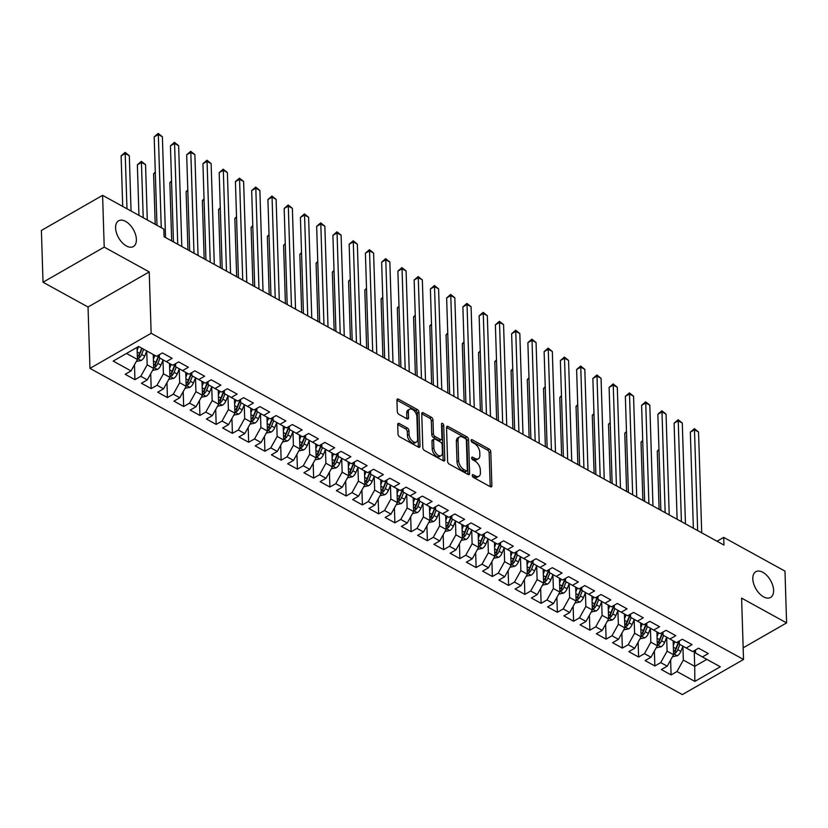 <?xml version="1.0" encoding="UTF-8"?>
<svg xmlns="http://www.w3.org/2000/svg" width="828" height="828" viewBox="0 0 828 828"><rect width="100%" height="100%" fill="white"/><g stroke="black" fill="none" stroke-linecap="round" stroke-linejoin="round"><path stroke-width="1.24" d="M472.229 475.469A1.594 0.911 60.2 0 0 473.378 477.394L490.331 486.729A2.277 1.294 60.2 0 0 491.397 486.823A2.277 1.294 60.2 0 0 491.863 485.725L490.797 451.84A2.277 1.294 60.2 0 0 489.141 449.076L472.198 439.751A1.594 0.911 60.2 0 0 471.453 439.689A1.594 0.911 60.2 0 0 471.122 440.455A1.594 0.911 60.2 0 0 472.281 442.39L474.475 443.591A7.286 4.15 60.2 0 1 479.764 452.43L479.857 455.245A7.286 4.15 60.2 0 1 478.377 458.753A7.286 4.15 60.2 0 1 474.941 458.464L472.747 457.253A1.594 0.911 60.2 0 0 472.001 457.191A1.594 0.911 60.2 0 0 471.67 457.956A1.594 0.911 60.2 0 0 472.829 459.892L475.024 461.103A7.286 4.15 60.2 0 1 480.323 469.931L480.406 472.757A7.286 4.15 60.2 0 1 478.926 476.266A7.286 4.15 60.2 0 1 475.489 475.965L473.295 474.765A1.594 0.911 60.2 0 0 472.55 474.692A1.594 0.911 60.2 0 0 472.229 475.469M136.382 239.395A14.842 8.446 60.2 0 0 129.768 224.688A14.842 8.446 60.2 0 0 118.601 220.797A14.842 8.446 60.2 0 0 115.589 227.948A14.842 8.446 60.2 0 0 122.202 242.656A14.842 8.446 60.2 0 0 133.37 246.547A14.842 8.446 60.2 0 0 136.382 239.395M773.6 590.302A14.842 8.446 60.2 0 0 766.987 575.595A14.842 8.446 60.2 0 0 755.819 571.703A14.842 8.446 60.2 0 0 752.807 578.855A14.842 8.446 60.2 0 0 759.421 593.562A14.842 8.446 60.2 0 0 770.589 597.454A14.842 8.446 60.2 0 0 773.6 590.302M399.251 423.532A2.277 1.294 60.2 0 0 398.175 423.439A2.277 1.294 60.2 0 0 397.709 424.536L398.009 434.038A2.277 1.294 60.2 0 0 399.665 436.801L418.482 447.161A2.277 1.294 60.2 0 0 419.558 447.255A2.277 1.294 60.2 0 0 420.013 446.157L418.958 412.282A2.277 1.294 60.2 0 0 417.302 409.518L398.485 399.158A2.277 1.294 60.2 0 0 397.409 399.065A2.277 1.294 60.2 0 0 396.943 400.162L397.305 411.64A2.277 1.294 60.2 0 0 398.961 414.404L407.014 418.833A2.277 1.294 60.2 0 0 408.09 418.927A2.277 1.294 60.2 0 0 408.546 417.829L408.37 412.137A6.086 3.467 60.2 0 1 409.601 409.208A6.086 3.467 60.2 0 1 414.186 410.802A6.086 3.467 60.2 0 1 416.898 416.836L417.602 439.14A6.086 3.467 60.2 0 1 416.37 442.08A6.086 3.467 60.2 0 1 411.785 440.475A6.086 3.467 60.2 0 1 409.073 434.441L408.96 430.726A2.277 1.294 60.2 0 0 407.304 427.962L399.251 423.532L397.709 424.412M104.214 247.127L43.025 282.234L88.037 307.022L149.226 271.905L104.214 247.127L102.589 195.346L163.84 229.077L164.079 236.746L723.962 545.062L723.724 537.393L717.017 541.243M149.226 271.905L151.151 333.28L743.523 659.481L682.334 694.588L89.962 368.388L151.151 333.28M743.161 647.827L786.6 622.904L741.598 598.116L743.523 659.481M786.6 622.904L784.975 571.123L723.724 537.393M447.606 461.351A2.277 1.294 60.2 0 0 449.262 464.115L468.079 474.475A2.277 1.294 60.2 0 0 469.155 474.568A2.277 1.294 60.2 0 0 469.611 473.471L468.555 439.585A2.277 1.294 60.2 0 0 466.899 436.832L448.083 426.472A2.277 1.294 60.2 0 0 447.006 426.379A2.277 1.294 60.2 0 0 446.54 427.476L447.606 461.351M443.28 460.823L424.464 450.453A2.277 1.294 60.2 0 1 422.808 447.7L421.742 413.814A2.277 1.294 60.2 0 1 422.208 412.717A2.277 1.294 60.2 0 1 423.284 412.81L431.336 417.25A2.277 1.294 60.2 0 1 432.992 420.003L433.417 433.748A2.277 1.294 60.2 0 0 435.073 436.511L440.413 439.451A2.277 1.294 60.2 0 0 441.49 439.544A2.277 1.294 60.2 0 0 441.955 438.447L441.5 424.143A1.594 0.911 60.2 0 1 441.821 423.377A1.594 0.911 60.2 0 1 443.021 423.791A1.594 0.911 60.2 0 1 443.736 425.364L444.812 459.819A2.277 1.294 60.2 0 1 444.357 460.917A2.277 1.294 60.2 0 1 443.28 460.823M670.618 660.051L671.094 674.923L676.962 671.549L694.837 681.392L720.298 666.778L702.434 656.935L708.302 653.571L698.553 648.2L692.684 651.574L686.184 647.993L692.053 644.619L682.303 639.257L676.435 642.621L669.935 639.04L675.803 635.676L666.054 630.305L660.185 633.679L653.685 630.098L659.554 626.724L649.814 621.362L643.936 624.726L637.436 621.145L643.315 617.781L633.565 612.409L627.696 615.784L621.197 612.202L627.065 608.839L617.315 603.467L611.447 606.831L604.947 603.26L610.816 599.886L601.066 594.514L595.197 597.888L588.698 594.307L594.566 590.944L584.816 585.572L578.948 588.936L572.448 585.365L578.327 581.991L568.577 576.63L562.698 579.993L556.209 576.412L562.077 573.048L552.328 567.677L546.459 571.051L539.96 567.47L545.828 564.096L536.078 558.734L530.21 562.098L523.71 558.517L529.578 555.153L519.829 549.782L513.96 553.156L507.46 549.575L513.329 546.201L503.59 540.839L497.711 544.203L491.211 540.622L497.09 537.258L487.34 531.886L481.472 535.261L474.972 531.679L480.84 528.316L471.091 522.944L465.222 526.308L458.722 522.737L464.591 519.363L454.841 513.991L448.973 517.365L442.473 513.784L448.341 510.421L438.592 505.049L432.723 508.413L426.223 504.842L432.102 501.468L422.352 496.107L416.474 499.47L409.984 495.889L415.853 492.525L406.103 487.154L400.234 490.528L393.735 486.947L399.603 483.573L389.853 478.211L383.985 481.575L377.485 477.994L383.354 474.63L373.604 469.259L367.736 472.633L361.236 469.052L367.104 465.678L357.365 460.316L351.486 463.68L344.986 460.099L350.865 456.735L341.115 451.363L335.247 454.738L328.747 451.156L334.615 447.782L324.866 442.421L318.997 445.785L312.498 442.214L318.366 438.84L308.616 433.468L302.748 436.842L296.248 433.261L302.116 429.898L292.367 424.526L286.498 427.89L279.999 424.319L285.877 420.945L276.128 415.573L270.249 418.947L263.759 415.366L269.628 412.002L259.878 406.631L254.01 409.995L247.51 406.424L253.378 403.05L243.629 397.688L237.76 401.052L231.26 397.471L237.129 394.107L227.379 388.736L221.511 392.11L215.011 388.529L220.879 385.155L211.14 379.793L205.261 383.157L198.761 379.576L204.64 376.212L194.891 370.84L189.022 374.215L182.522 370.633L188.391 367.259L178.641 361.898L172.773 365.262L166.273 361.681L172.141 358.317L162.391 352.945L156.523 356.319L138.649 346.477L113.188 361.091L131.052 370.934L137.427 359.466L137.055 347.398M671.094 674.923L661.344 669.552L667.213 666.178L660.713 662.607L667.089 651.139L666.654 637.374M654.379 651.098L654.845 665.971L660.713 662.607M654.845 665.971L645.095 660.599L650.963 657.235L644.463 653.654L650.839 642.186L650.404 628.421M638.129 642.155L638.595 657.028L644.463 653.654M638.595 657.028L628.845 651.657L634.714 648.293L628.224 644.712L634.59 633.244L634.165 619.479M621.88 633.203L622.345 648.076L628.224 644.712M622.345 648.076L612.596 642.714L618.475 639.34L611.975 635.759L618.35 624.291L617.916 610.526M605.63 624.26L606.106 639.133L611.975 635.759M606.106 639.133L596.357 633.762L602.225 630.398L595.725 626.817L602.101 615.349L601.666 601.583M589.391 615.308L589.857 630.18L595.725 626.817M589.857 630.18L580.107 624.819L585.976 621.445L579.476 617.864L585.851 606.406L585.417 592.631M573.142 606.365L573.607 621.238L579.476 617.864M573.607 621.238L563.858 615.866L569.726 612.503L563.226 608.922L569.602 597.454L569.167 583.688M556.892 597.423L557.358 612.285L563.226 608.922M557.358 612.285L547.608 606.924L553.487 603.55L546.987 599.969L553.352 588.511L552.928 574.746M540.643 588.47L541.108 603.343L546.987 599.969M541.108 603.343L531.369 597.971L537.237 594.607L530.738 591.026L537.113 579.559L536.679 565.793M524.393 579.528L524.869 594.4L530.738 591.026M524.869 594.4L515.119 589.029L520.988 585.655L514.488 582.084L520.864 570.616L520.429 556.851M508.154 570.575L508.62 585.448L514.488 582.084M508.62 585.448L498.87 580.076L504.738 576.712L498.239 573.131L504.614 561.663L504.18 547.898M491.904 561.632L492.37 576.505L498.239 573.131M492.37 576.505L482.62 571.134L488.489 567.76L481.999 564.189L488.365 552.721L487.94 538.956M475.655 552.68L476.121 567.553L481.999 564.189M476.121 567.553L466.371 562.181L472.25 558.817L465.75 555.236L472.126 543.768L471.691 530.003M459.405 543.737L459.882 558.61L465.75 555.236M459.882 558.61L450.132 553.239L456 549.875L449.5 546.294L455.876 534.826L455.441 521.06M443.166 534.784L443.632 549.657L449.5 546.294M443.632 549.657L433.882 544.296L439.751 540.922L433.251 537.341L439.627 525.884L439.192 512.108M426.917 525.842L427.383 540.715L433.251 537.341M427.383 540.715L417.633 535.343L423.501 531.98L417.001 528.399L423.377 516.931L422.942 503.165M410.667 516.9L411.133 531.762L417.001 528.399M411.133 531.762L401.383 526.401L407.262 523.027L400.762 519.446L407.128 507.988L406.703 494.223M394.418 507.947L394.884 522.82L400.762 519.446M394.884 522.82L385.144 517.448L391.013 514.084L384.513 510.503L390.888 499.036L390.454 485.27M378.168 499.005L378.644 513.867L384.513 510.503M378.644 513.867L368.895 508.506L374.763 505.132L368.263 501.561L374.639 490.093L374.204 476.328M361.929 490.052L362.395 504.925L368.263 501.561M362.395 504.925L352.645 499.553L358.514 496.189L352.014 492.608L358.389 481.14L357.955 467.375M345.68 481.109L346.145 495.982L352.014 492.608M346.145 495.982L336.396 490.611L342.264 487.237L335.775 483.666L342.14 472.198L341.716 458.433M329.43 472.157L329.896 487.03L335.775 483.666M329.896 487.03L320.146 481.658L326.025 478.294L319.525 474.713L325.901 463.245L325.466 449.48M313.181 463.214L313.646 478.087L319.525 474.713M313.646 478.087L303.907 472.716L309.775 469.352L303.276 465.771L309.651 454.303L309.217 440.537M296.941 454.261L297.407 469.134L303.276 465.771M297.407 469.134L287.658 463.773L293.526 460.399L287.026 456.818L293.402 445.35L292.967 431.585M280.692 445.319L281.158 460.192L287.026 456.818M281.158 460.192L271.408 454.82L277.276 451.457L270.777 447.876L277.152 436.408L276.718 422.642M264.442 436.377L264.908 451.239L270.777 447.876M264.908 451.239L255.159 445.878L261.037 442.504L254.538 438.923L260.903 427.465L260.478 413.7M248.193 427.424L248.659 442.297L254.538 438.923M248.659 442.297L238.919 436.925L244.788 433.561L238.288 429.98L244.664 418.513L244.229 404.747M231.943 418.482L232.42 433.344L238.288 429.98M232.42 433.344L222.67 427.983L228.538 424.609L222.039 421.038L228.414 409.57L227.979 395.805M215.704 409.529L216.17 424.402L222.039 421.038M216.17 424.402L206.42 419.03L212.289 415.666L205.789 412.085L212.165 400.617L211.73 386.852M199.455 400.586L199.921 415.459L205.789 412.085M199.921 415.459L190.171 410.088L196.039 406.714L189.55 403.143L195.915 391.675L195.491 377.91M183.205 391.634L183.671 406.507L189.55 403.143M183.671 406.507L173.921 401.135L179.8 397.771L173.3 394.19L179.676 382.722L179.241 368.957M166.956 382.691L167.422 397.564L173.3 394.19M167.422 397.564L157.682 392.193L163.551 388.829L157.051 385.248L163.427 373.78L162.992 360.014M150.717 373.738L151.182 388.611L157.051 385.248M151.182 388.611L141.433 383.25L147.301 379.876L140.801 376.295L147.177 364.827L146.742 351.062M134.467 364.796L134.933 379.669L140.801 376.295M134.933 379.669L125.183 374.297L131.052 370.934M159.318 354.715L159.411 357.81L166.273 361.681M126.498 353.442L137.427 359.466M175.567 363.658L175.66 366.763L182.522 370.633M147.177 364.827L153.677 368.408L153.242 354.508M147.301 379.876L153.677 368.408M191.817 372.61L191.91 375.705L198.761 379.576M163.427 373.78L169.926 377.361L169.481 363.461M163.551 388.829L169.926 377.361M208.056 381.553L208.159 384.647L215.011 388.529M179.676 382.722L186.165 386.303L185.731 372.403M179.8 397.771L186.165 386.303M224.305 390.505L224.409 393.6L231.26 397.471M195.915 391.675L202.415 395.256L201.98 381.346M196.039 406.714L202.415 395.256M240.555 399.448L240.648 402.543L247.51 406.424M212.165 400.617L218.664 404.199L218.23 390.298M212.289 415.666L218.664 404.199M256.804 408.401L256.897 411.495L263.759 415.366M228.414 409.57L234.914 413.141L234.479 399.241M228.538 424.609L234.914 413.141M273.043 417.343L273.147 420.438L279.999 424.319M244.664 418.513L251.163 422.094L250.718 408.194M244.788 433.561L251.163 422.094M289.293 426.285L289.396 429.39L296.248 433.261M260.903 427.465L267.403 431.036L266.968 417.136M261.037 442.504L267.403 431.036M305.542 435.238L305.635 438.333L312.498 442.214M277.152 436.408L283.652 439.989L283.217 426.089M277.276 451.457L283.652 439.989M321.792 444.181L321.885 447.286L328.747 451.156M293.402 445.35L299.902 448.931L299.467 435.031M293.526 460.399L299.902 448.931M338.041 453.133L338.134 456.228L344.986 460.099M309.651 454.303L316.151 457.884L315.716 443.984M309.775 469.352L316.151 457.884M354.28 462.076L354.384 465.17L361.236 469.052M325.901 463.245L332.39 466.826L331.956 452.926M326.025 478.294L332.39 466.826M370.53 471.029L370.633 474.123L377.485 477.994M342.14 472.198L348.64 475.779L348.205 461.869M342.264 487.237L348.64 475.779M386.779 479.971L386.873 483.066L393.735 486.947M358.389 481.14L364.889 484.722L364.455 470.821M358.514 496.189L364.889 484.722M403.029 488.924L403.122 492.018L409.984 495.889M374.639 490.093L381.139 493.674L380.704 479.764M374.763 505.132L381.139 493.674M419.268 497.866L419.372 500.961L426.223 504.842M390.888 499.036L397.388 502.617L396.943 488.717M391.013 514.084L397.388 502.617M435.518 506.808L435.621 509.913L442.473 513.784M407.128 507.988L413.627 511.559L413.193 497.659M407.262 523.027L413.627 511.559M451.767 515.761L451.86 518.856L458.722 522.737M423.377 516.931L429.877 520.512L429.442 506.612M423.501 531.98L429.877 520.512M468.017 524.704L468.11 527.809L474.972 531.679M439.627 525.884L446.126 529.454L445.692 515.554M439.751 540.922L446.126 529.454M484.266 533.656L484.359 536.751L491.211 540.622M455.876 534.826L462.376 538.407L461.941 524.507M456 549.875L462.376 538.407M500.505 542.599L500.609 545.693L507.46 549.575M472.126 543.768L478.625 547.349L478.18 533.449M472.25 558.817L478.625 547.349M516.755 551.551L516.858 554.646L523.71 558.517M488.365 552.721L494.865 556.302L494.43 542.392M488.489 567.76L494.865 556.302M533.004 560.494L533.097 563.589L539.96 567.47M504.614 561.663L511.114 565.245L510.679 551.345M504.738 576.712L511.114 565.245M549.254 569.447L549.347 572.541L556.209 576.412M520.864 570.616L527.364 574.197L526.929 560.287M520.988 585.655L527.364 574.197M565.503 578.389L565.596 581.484L572.448 585.365M537.113 579.559L543.613 583.14L543.168 569.24M537.237 594.607L543.613 583.14M581.742 587.342L581.846 590.436L588.698 594.307M553.352 588.511L559.852 592.082L559.417 578.182M553.487 603.55L559.852 592.082M597.992 596.284L598.085 599.379L604.947 603.26M569.602 597.454L576.102 601.035L575.667 587.135M569.726 612.503L576.102 601.035M614.241 605.227L614.335 608.332L621.197 612.202M585.851 606.406L592.351 609.977L591.916 596.077M585.976 621.445L592.351 609.977M630.491 614.179L630.584 617.274L637.436 621.145M602.101 615.349L608.601 618.93L608.166 605.03M602.225 630.398L608.601 618.93M646.73 623.122L646.834 626.216L653.685 630.098M618.35 624.291L624.85 627.872L624.405 613.972M618.475 639.34L624.85 627.872M662.98 632.074L663.083 635.169L669.935 639.04M634.59 633.244L641.089 636.825L640.655 622.925M634.714 648.293L641.089 636.825M679.229 641.017L679.322 644.112L686.184 647.993M650.839 642.186L657.339 645.768L656.904 631.867M650.963 657.235L657.339 645.768M695.479 649.97L695.572 653.064L702.434 656.935M667.089 651.139L673.588 654.72L673.154 640.81M667.213 666.178L673.588 654.72M102.589 195.346L41.4 230.453L43.025 282.234M88.037 307.022L89.962 368.388M694.216 650.684L694.713 666.343L706.853 659.378M676.962 671.549L683.338 660.082L682.903 646.316M683.338 660.082L694.713 666.343L694.837 681.392M472.353 476.1L473.844 476.918A7.286 4.15 60.2 0 0 477.27 477.207L478.926 476.266M478.377 458.753L476.721 459.706A7.286 4.15 60.2 0 1 473.285 459.416L471.805 458.598M491.863 485.725L490.217 486.667L489.141 452.792A2.277 1.294 60.2 0 0 487.485 450.028L471.256 441.086M469.611 473.471L467.975 474.413L466.899 440.537A2.277 1.294 60.2 0 0 465.243 437.774L446.54 427.486M466.247 470.873A1.594 0.911 60.2 0 0 466.992 470.935A1.594 0.911 60.2 0 0 467.313 470.169L466.381 440.434A1.594 0.911 60.2 0 0 465.222 438.498L462.914 437.225A7.286 4.15 60.2 0 0 459.478 436.936A7.286 4.15 60.2 0 0 457.998 440.434L458.64 460.772A7.286 4.15 60.2 0 0 463.928 469.6L466.247 470.873L464.591 471.825A1.594 0.911 60.2 0 0 465.336 471.888L466.992 470.935M459.478 436.936L457.822 437.877A7.286 4.15 60.2 0 0 456.342 441.386L457.998 440.434M464.591 471.825L462.272 470.552A7.286 4.15 60.2 0 1 456.984 461.714L456.342 441.386M421.742 413.824L429.68 418.192L431.336 417.25M441.49 439.544L439.834 440.486A2.277 1.294 60.2 0 1 438.757 440.403L433.417 437.453A2.277 1.294 60.2 0 1 431.761 434.7L431.336 420.955A2.277 1.294 60.2 0 0 429.68 418.192M443.166 460.751L442.08 426.316A1.594 0.911 60.2 0 0 441.531 424.919M433.872 448.01A6.086 3.467 60.2 0 0 436.584 454.044A6.086 3.467 60.2 0 0 441.158 455.638A6.086 3.467 60.2 0 0 442.4 452.709L442.152 444.843A2.277 1.294 60.2 0 0 440.496 442.09L435.155 439.14A2.277 1.294 60.2 0 0 434.079 439.047A2.277 1.294 60.2 0 0 433.624 440.144L433.872 448.01L432.216 448.952A6.086 3.467 60.2 0 0 434.928 454.986A6.086 3.467 60.2 0 0 439.513 456.59L441.158 455.638M434.079 439.047L432.433 439.999A2.277 1.294 60.2 0 0 431.968 441.096L433.624 440.144M432.216 448.952L431.968 441.096M416.37 442.08L414.714 443.021A6.086 3.467 60.2 0 1 410.129 441.427A6.086 3.467 60.2 0 1 407.417 435.393L407.304 431.678A2.277 1.294 60.2 0 0 405.648 428.914L397.709 424.547M409.601 409.208L407.956 410.15A6.086 3.467 60.2 0 0 406.714 413.089L408.37 412.137M408.546 417.829L406.9 418.771L406.714 413.089M418.368 447.099L417.302 413.224A2.277 1.294 60.2 0 0 415.646 410.471L396.943 400.172M672.471 656.728L677.345 655.735A6.148 3.685 -61.2 0 0 680.854 651.388L682.965 646.171M673.299 645.519L674.82 641.731M658.985 450.142L657.266 451.115L659.098 509.344M673.547 653.344L675.493 653.085A6.148 3.685 -61.2 0 0 677.77 649.68L679.891 644.432M679.229 641.162L675.927 649.349A3.126 1.884 118.8 0 1 675.41 650.322L675.493 653.085M678.784 641.276L675.824 648.614A6.148 3.685 118.8 0 1 673.547 652.009M657.266 451.115L658.953 449.325M697.652 530.572L694.485 429.773L698.542 432.009L701.709 532.808M693.367 528.212L690.345 432.144L694.485 429.773L694.381 428.656L698.542 432.009M690.345 432.144L694.381 428.656M656.221 647.775L661.106 646.782A6.148 3.685 -61.2 0 0 664.615 642.435L666.716 637.218M657.049 636.566L658.57 632.789M642.735 441.189L641.027 442.173L642.859 500.402M657.297 644.401L659.243 644.132A6.148 3.685 -61.2 0 0 661.52 640.737L663.642 635.49M662.99 632.219L659.688 640.396A3.126 1.884 118.8 0 1 659.16 641.379L659.243 644.132M662.535 632.333L659.574 639.661A6.148 3.685 118.8 0 1 657.297 643.066M641.027 442.173L642.704 440.382M639.972 638.833L644.857 637.839A6.148 3.685 -61.2 0 0 648.365 633.492L650.466 628.276M640.8 627.624L642.331 623.846M626.485 432.247L624.778 433.23L626.61 491.449M641.048 635.449L643.004 635.19A6.148 3.685 -61.2 0 0 645.281 631.785L647.392 626.537M646.74 623.267L643.439 631.453A3.126 1.884 118.8 0 1 642.911 632.426L643.004 635.19M646.285 623.38L643.325 630.719A6.148 3.685 118.8 0 1 641.048 634.113M624.778 433.23L626.465 431.429M681.403 521.63L678.235 420.821L682.293 423.056L685.46 523.865M677.118 519.27L674.095 423.191L678.235 420.821L678.132 419.713L682.293 423.056M674.095 423.191L678.132 419.713M665.153 512.677L661.986 411.878L666.054 414.114L669.221 514.912M660.868 510.317L657.856 414.248L661.986 411.878L661.882 410.771L666.054 414.114M657.856 414.248L661.882 410.771M623.732 629.88L628.607 628.887A6.148 3.685 -61.2 0 0 632.116 624.54L634.217 619.334M624.56 618.671L626.082 614.894M610.236 423.294L608.528 424.278L610.36 482.507M624.798 626.506L626.755 626.247A6.148 3.685 -61.2 0 0 629.032 622.842L631.143 617.595M630.491 614.324L627.189 622.511A3.126 1.884 118.8 0 1 626.672 623.484L626.755 626.247M630.036 614.438L627.086 621.766A6.148 3.685 118.8 0 1 624.809 625.171M608.528 424.278L610.215 422.487M607.483 620.938L612.358 619.944A6.148 3.685 -61.2 0 0 615.866 615.597L617.978 610.381M608.311 609.729L609.832 605.951M593.997 414.352L592.279 415.335L594.111 473.554M608.559 617.553L610.505 617.295A6.148 3.685 -61.2 0 0 612.782 613.9L614.904 608.642M614.241 605.371L610.94 613.558A3.126 1.884 118.8 0 1 610.422 614.542L610.505 617.295M613.796 605.485L610.836 612.823A6.148 3.685 118.8 0 1 608.559 616.218M592.279 415.335L593.966 413.545M648.904 503.734L645.736 402.925L649.804 405.161L652.971 505.97M644.629 501.375L641.607 405.306L645.736 402.925L645.643 401.818L649.804 405.161M641.607 405.306L645.643 401.818M632.664 494.782L629.497 393.983L633.555 396.219L636.722 497.028M628.38 492.432L625.357 396.353L629.497 393.983L629.394 392.876L633.555 396.219M625.357 396.353L629.394 392.876M591.233 611.985L596.108 611.002A6.148 3.685 -61.2 0 0 599.627 606.645L601.728 601.438M592.061 600.776L593.583 596.998M577.747 405.399L576.04 406.382L577.861 464.611M592.31 608.611L594.256 608.352A6.148 3.685 -61.2 0 0 596.533 604.947L598.654 599.7M597.992 596.429L594.69 604.616A3.126 1.884 118.8 0 1 594.173 605.589L594.256 608.352M597.547 596.543L594.587 603.871A6.148 3.685 118.8 0 1 592.31 607.276M576.04 406.382L577.716 404.592M616.415 485.839L613.248 385.03L617.305 387.276L620.472 488.075M612.13 483.48L609.108 387.411L613.248 385.03L613.144 383.923L617.305 387.276M609.108 387.411L613.144 383.923M574.984 603.043L579.869 602.049A6.148 3.685 -61.2 0 0 583.378 597.702L585.479 592.486M575.812 591.834L577.344 588.056M561.498 396.457L559.79 397.44L561.622 455.669M576.06 599.658L578.016 599.4A6.148 3.685 -61.2 0 0 580.293 596.005L582.405 590.747M581.753 587.476L578.451 595.663A3.126 1.884 118.8 0 1 577.923 596.646L578.016 599.4M581.297 587.59L578.337 594.928A6.148 3.685 118.8 0 1 576.06 598.333M559.79 397.44L561.467 395.649M600.165 476.897L596.998 376.088L601.056 378.324L604.233 479.133M595.881 474.537L592.869 378.458L596.998 376.088L596.895 374.981L601.056 378.324M592.869 378.458L596.895 374.981M558.734 594.1L563.62 593.107A6.148 3.685 -61.2 0 0 567.128 588.749L569.229 583.543M559.562 582.891L561.094 579.103M545.248 387.514L543.541 388.487L545.373 446.716M559.811 590.716L561.767 590.457A6.148 3.685 -61.2 0 0 564.044 587.052L566.155 581.805M565.503 578.534L562.202 586.721A3.126 1.884 118.8 0 1 561.674 587.694L561.767 590.457M565.048 578.648L562.088 585.986A6.148 3.685 118.8 0 1 559.811 589.381M543.541 388.487L545.228 386.697M583.916 467.944L580.749 367.146L584.816 369.381L587.983 470.18M579.631 465.584L576.619 369.516L580.749 367.146L580.656 366.028L584.816 369.381M576.619 369.516L580.656 366.028M542.495 585.148L547.37 584.154A6.148 3.685 -61.2 0 0 550.879 579.807L552.98 574.591M543.323 573.939L544.845 570.161M528.999 378.562L527.291 379.545L529.123 437.774M543.561 581.763L545.517 581.504A6.148 3.685 -61.2 0 0 547.794 578.11L549.916 572.862M549.254 569.592L545.952 577.768A3.126 1.884 118.8 0 1 545.435 578.751L545.517 581.504M548.798 569.695L545.849 577.033A6.148 3.685 118.8 0 1 543.572 580.438M527.291 379.545L528.978 377.754M567.677 459.002L564.499 358.193L568.567 360.428L571.734 461.237M563.392 456.642L560.37 360.563L564.499 358.193L564.406 357.085L568.567 360.428M560.37 360.563L564.406 357.085M526.246 576.205L531.121 575.212A6.148 3.685 -61.2 0 0 534.629 570.865L536.741 565.648M527.074 564.996L528.595 561.208M512.76 369.619L511.042 370.592L512.874 428.821M527.322 572.821L529.268 572.562A6.148 3.685 -61.2 0 0 531.545 569.157L533.667 563.909M533.004 560.639L529.703 568.826A3.126 1.884 118.8 0 1 529.185 569.799L529.268 572.562M532.559 560.753L529.599 568.091A6.148 3.685 118.8 0 1 527.322 571.486M511.042 370.592L512.729 368.802M551.427 450.049L548.26 349.25L552.317 351.486L555.485 452.285M547.142 447.689L544.12 351.621L548.26 349.25L548.157 348.133L552.317 351.486M544.12 351.621L548.157 348.133M509.996 567.252L514.881 566.259A6.148 3.685 -61.2 0 0 518.39 561.912L520.491 556.695M510.824 556.043L512.346 552.266M496.51 360.666L494.802 361.65L496.634 419.879M511.073 563.878L513.018 563.609A6.148 3.685 -61.2 0 0 515.295 560.214L517.417 554.967M516.765 551.696L513.463 559.873A3.126 1.884 118.8 0 1 512.936 560.856L513.018 563.609M516.31 551.81L513.35 559.138A6.148 3.685 118.8 0 1 511.073 562.543M494.802 361.65L496.479 359.859M535.178 441.107L532.011 340.298L536.068 342.533L539.235 443.342M530.893 438.747L527.871 342.668L532.011 340.298L531.907 339.19L536.068 342.533M527.871 342.668L531.907 339.19M493.747 558.31L498.632 557.316A6.148 3.685 -61.2 0 0 502.141 552.969L504.242 547.753M494.575 547.101L496.107 543.313M480.261 351.724L478.553 352.707L480.385 410.926M494.823 554.926L496.779 554.667A6.148 3.685 -61.2 0 0 499.056 551.262L501.168 546.014M500.516 542.744L497.214 550.93A3.126 1.884 118.8 0 1 496.686 551.903L496.779 554.667M500.06 542.857L497.1 550.196A6.148 3.685 118.8 0 1 494.823 553.59M478.553 352.707L480.24 350.906M518.928 432.154L515.761 331.355L519.829 333.591L522.996 434.389M514.643 429.794L511.632 333.725L515.761 331.355L515.658 330.237L519.829 333.591M511.632 333.725L515.658 330.237M477.508 549.357L482.382 548.364A6.148 3.685 -61.2 0 0 485.891 544.017L487.992 538.811M478.336 538.148L479.857 534.37M464.011 342.771L462.303 343.755L464.135 401.984M478.574 545.983L480.53 545.724A6.148 3.685 -61.2 0 0 482.807 542.319L484.918 537.072M484.266 533.801L480.964 541.988A3.126 1.884 118.8 0 1 480.447 542.961L480.53 545.724M483.811 533.915L480.851 541.243A6.148 3.685 118.8 0 1 478.584 544.648M462.303 343.755L463.99 341.964M502.679 423.211L499.512 322.402L503.579 324.638L506.746 425.447M498.404 420.852L495.382 324.783L499.512 322.402L499.419 321.295L503.579 324.638M495.382 324.783L499.419 321.295M461.258 540.415L466.133 539.421A6.148 3.685 -61.2 0 0 469.642 535.074L471.753 529.858M462.086 529.206L463.608 525.428M447.762 333.829L446.054 334.812L447.886 393.031M462.334 537.03L464.28 536.772A6.148 3.685 -61.2 0 0 466.557 533.377L468.679 528.119M468.017 524.848L464.715 533.035A3.126 1.884 118.8 0 1 464.197 534.019L464.28 536.772M467.572 524.962L464.611 532.3A6.148 3.685 118.8 0 1 462.334 535.695M446.054 334.812L447.741 333.011M486.44 414.259L483.273 313.46L487.33 315.696L490.497 416.505M482.155 411.909L479.133 315.83L483.273 313.46L483.169 312.353L487.33 315.696M479.133 315.83L483.169 312.353M445.009 531.462L449.883 530.469A6.148 3.685 -61.2 0 0 453.402 526.122L455.503 520.915M445.837 520.253L447.358 516.475M431.523 324.876L429.815 325.859L431.636 384.089M446.085 528.088L448.031 527.829A6.148 3.685 -61.2 0 0 450.308 524.424L452.43 519.177M451.767 515.906L448.465 524.093A3.126 1.884 118.8 0 1 447.948 525.066L448.031 527.829M451.322 516.02L448.362 523.348A6.148 3.685 118.8 0 1 446.085 526.753M429.815 325.859L431.491 324.069M470.19 405.316L467.023 304.507L471.08 306.753L474.247 407.552M465.905 402.957L462.883 306.888L467.023 304.507L466.92 303.4L471.08 306.753M462.883 306.888L466.92 303.4M428.759 522.52L433.644 521.526A6.148 3.685 -61.2 0 0 437.153 517.179L439.254 511.963M429.587 511.311L431.119 507.533M415.273 315.934L413.565 316.917L415.397 375.146M429.835 519.135L431.792 518.877A6.148 3.685 -61.2 0 0 434.069 515.482L436.18 510.224M435.528 506.953L432.226 515.14A3.126 1.884 118.8 0 1 431.698 516.123L431.792 518.877M435.073 507.067L432.112 514.405A6.148 3.685 118.8 0 1 429.835 517.8M413.565 316.917L415.242 315.126M453.941 396.374L450.774 295.565L454.831 297.801L458.008 398.61M449.656 394.014L446.644 297.935L450.774 295.565L450.67 294.457L454.831 297.801M446.644 297.935L450.67 294.457M412.51 513.577L417.395 512.584A6.148 3.685 -61.2 0 0 420.903 508.226L423.004 503.02M413.338 502.368L414.869 498.58M399.024 306.991L397.316 307.964L399.148 366.193M413.586 510.193L415.542 509.934A6.148 3.685 -61.2 0 0 417.819 506.529L419.931 501.282M419.279 498.011L415.977 506.198A3.126 1.884 118.8 0 1 415.449 507.171L415.542 509.934M418.823 498.125L415.863 505.453A6.148 3.685 118.8 0 1 413.586 508.858M397.316 307.964L399.003 306.174M437.691 387.421L434.524 286.623L438.592 288.858L441.759 389.657M433.406 385.061L430.394 288.993L434.524 286.623L434.431 285.505L438.592 288.858M430.394 288.993L434.431 285.505M396.27 504.625L401.145 503.631A6.148 3.685 -61.2 0 0 404.654 499.284L406.755 494.068M397.098 493.416L398.62 489.638M382.774 298.039L381.066 299.022L382.898 357.251M397.336 501.24L399.293 500.981A6.148 3.685 -61.2 0 0 401.57 497.587L403.691 492.339M403.029 489.058L399.727 497.245A3.126 1.884 118.8 0 1 399.21 498.228L399.293 500.981M402.574 489.172L399.624 496.51A6.148 3.685 118.8 0 1 397.347 499.915M381.066 299.022L382.753 297.231M421.452 378.479L418.275 277.67L422.342 279.905L425.509 380.714M417.167 376.119L414.145 280.04L418.275 277.67L418.181 276.562L422.342 279.905M414.145 280.04L418.181 276.562M380.021 495.682L384.896 494.689A6.148 3.685 -61.2 0 0 388.404 490.342L390.516 485.125M380.849 484.473L382.37 480.685M366.535 289.096L364.817 290.069L366.649 348.298M381.097 492.298L383.043 492.039A6.148 3.685 -61.2 0 0 385.32 488.634L387.442 483.386M386.779 480.116L383.478 488.303A3.126 1.884 118.8 0 1 382.96 489.276L383.043 492.039M386.334 480.23L383.374 487.568A6.148 3.685 118.8 0 1 381.097 490.963M364.817 290.069L366.504 288.279M405.202 369.526L402.035 268.727L406.093 270.963L409.26 371.762M400.918 367.166L397.895 271.098L402.035 268.727L401.932 267.61L406.093 270.963M397.895 271.098L401.932 267.61M363.771 486.729L368.657 485.736A6.148 3.685 -61.2 0 0 372.165 481.389L374.266 476.172M364.599 475.52L366.121 471.743M350.285 280.143L348.578 281.127L350.399 339.356M364.848 483.355L366.794 483.086A6.148 3.685 -61.2 0 0 369.071 479.691L371.192 474.444M370.54 471.173L367.239 479.35A3.126 1.884 118.8 0 1 366.711 480.333L366.794 483.086M370.085 471.287L367.125 478.615A6.148 3.685 118.8 0 1 364.848 482.02M348.578 281.127L350.254 279.336M388.953 360.584L385.786 259.775L389.843 262.01L393.01 362.819M384.668 358.224L381.646 262.145L385.786 259.775L385.682 258.667L389.843 262.01M381.646 262.145L385.682 258.667M347.522 477.787L352.407 476.793A6.148 3.685 -61.2 0 0 355.916 472.446L358.017 467.23M348.35 466.578L349.882 462.79M334.036 271.201L332.328 272.174L334.16 330.403M348.598 474.403L350.554 474.144A6.148 3.685 -61.2 0 0 352.831 470.739L354.943 465.491M354.291 462.221L350.989 470.407A3.126 1.884 118.8 0 1 350.461 471.38L350.554 474.144M353.835 462.334L350.875 469.673A6.148 3.685 118.8 0 1 348.598 473.067M332.328 272.174L334.015 270.383M372.704 351.631L369.536 250.832L373.604 253.068L376.771 353.866M368.419 349.271L365.407 253.202L369.536 250.832L369.433 249.714L373.604 253.068M365.407 253.202L369.433 249.714M331.283 468.834L336.158 467.841A6.148 3.685 -61.2 0 0 339.666 463.494L341.767 458.288M332.111 457.625L333.632 453.847M317.786 262.248L316.079 263.232L317.911 321.461M332.349 465.46L334.305 465.201A6.148 3.685 -61.2 0 0 336.582 461.796L338.693 456.549M338.041 453.278L334.74 461.465A3.126 1.884 118.8 0 1 334.222 462.438L334.305 465.201M337.586 453.392L334.626 460.72A6.148 3.685 118.8 0 1 332.359 464.125M316.079 263.232L317.766 261.441M356.454 342.688L353.287 241.879L357.354 244.115L360.522 344.924M352.179 340.329L349.157 244.25L353.287 241.879L353.194 240.772L357.354 244.115M349.157 244.25L353.194 240.772M315.033 459.892L319.908 458.898A6.148 3.685 -61.2 0 0 323.417 454.551L325.528 449.335M315.861 448.683L317.383 444.905M301.537 253.306L299.829 254.289L301.661 312.508M316.11 456.507L318.055 456.249A6.148 3.685 -61.2 0 0 320.332 452.854L322.454 447.596M321.792 444.325L318.49 452.512A3.126 1.884 118.8 0 1 317.973 453.485L318.055 456.249M321.347 444.439L318.387 451.777A6.148 3.685 118.8 0 1 316.11 455.172M299.829 254.289L301.516 252.488M340.215 333.736L337.048 232.937L341.105 235.173L344.272 335.982M335.93 331.386L332.908 235.307L337.048 232.937L336.944 231.83L341.105 235.173M332.908 235.307L336.944 231.83M298.784 450.939L303.659 449.946A6.148 3.685 -61.2 0 0 307.178 445.599L309.279 440.392M299.612 439.73L301.133 435.952M285.298 244.353L283.59 245.336L285.412 303.565M299.86 447.565L301.806 447.306A6.148 3.685 -61.2 0 0 304.083 443.901L306.205 438.654M305.542 435.383L302.241 443.57A3.126 1.884 118.8 0 1 301.723 444.543L301.806 447.306M305.097 435.497L302.137 442.825A6.148 3.685 118.8 0 1 299.86 446.23M283.59 245.336L285.267 243.546M323.965 324.793L320.798 223.984L324.855 226.23L328.023 327.029M319.68 322.434L316.658 226.365L320.798 223.984L320.695 222.877L324.855 226.23M316.658 226.365L320.695 222.877M282.534 441.997L287.419 441.003A6.148 3.685 -61.2 0 0 290.928 436.656L293.029 431.44M283.362 430.788L284.894 427.01M269.048 235.411L267.34 236.394L269.172 294.623M283.611 438.612L285.567 438.354A6.148 3.685 -61.2 0 0 287.844 434.959L289.955 429.701M289.303 426.43L286.002 434.617A3.126 1.884 118.8 0 1 285.474 435.6L285.567 438.354M288.848 426.544L285.888 433.882A6.148 3.685 118.8 0 1 283.611 437.277M267.34 236.394L269.017 234.603M307.716 315.851L304.549 215.042L308.606 217.278L311.773 318.087M303.431 313.491L300.419 217.412L304.549 215.042L304.445 213.934L308.606 217.278M300.419 217.412L304.445 213.934M266.285 433.054L271.17 432.061A6.148 3.685 -61.2 0 0 274.679 427.703L276.78 422.497M267.113 421.845L268.645 418.057M252.799 226.468L251.091 227.441L252.923 285.67M267.361 429.67L269.317 429.411A6.148 3.685 -61.2 0 0 271.594 426.006L273.706 420.759M273.054 417.488L269.752 425.675A3.126 1.884 118.8 0 1 269.224 426.648L269.317 429.411M272.598 417.602L269.638 424.93A6.148 3.685 118.8 0 1 267.361 428.335M251.091 227.441L252.778 225.651M291.466 306.898L288.299 206.1L292.367 208.335L295.534 309.134M287.181 304.538L284.17 208.47L288.299 206.1L288.206 204.982L292.367 208.335M284.17 208.47L288.206 204.982M250.046 424.102L254.921 423.108A6.148 3.685 -61.2 0 0 258.429 418.761L260.53 413.545M250.874 412.893L252.395 409.115M236.549 217.516L234.841 218.499L236.673 276.728M251.112 420.717L253.068 420.458A6.148 3.685 -61.2 0 0 255.345 417.064L257.467 411.816M256.804 408.535L253.503 416.722A3.126 1.884 118.8 0 1 252.985 417.705L253.068 420.458M256.349 408.649L253.399 415.987A6.148 3.685 118.8 0 1 251.122 419.392M234.841 218.499L236.529 216.708M275.217 297.956L272.05 197.147L276.117 199.382L279.284 300.191M270.942 295.596L267.92 199.517L272.05 197.147L271.957 196.039L276.117 199.382M267.92 199.517L271.957 196.039M233.796 415.159L238.671 414.166A6.148 3.685 -61.2 0 0 242.18 409.819L244.291 404.602M234.624 403.95L236.146 400.162M220.31 208.573L218.592 209.546L220.424 267.775M234.873 411.775L236.818 411.516A6.148 3.685 -61.2 0 0 239.095 408.111L241.217 402.863M240.555 399.593L237.253 407.78A3.126 1.884 118.8 0 1 236.736 408.753L236.818 411.516M240.11 399.707L237.15 407.045A6.148 3.685 118.8 0 1 234.873 410.44M218.592 209.546L220.279 207.756M258.978 289.003L255.811 188.204L259.868 190.44L263.035 291.239M254.693 286.643L251.671 190.575L255.811 188.204L255.707 187.087L259.868 190.44M251.671 190.575L255.707 187.087M217.547 406.206L222.432 405.213A6.148 3.685 -61.2 0 0 225.94 400.866L228.042 395.649M218.375 394.997L219.896 391.22M204.061 199.62L202.353 200.604L204.174 258.833M218.623 402.832L220.569 402.563A6.148 3.685 -61.2 0 0 222.846 399.168L224.968 393.921M224.316 390.65L221.014 398.827A3.126 1.884 118.8 0 1 220.486 399.81L220.569 402.563M223.86 390.754L220.9 398.092A6.148 3.685 118.8 0 1 218.623 401.497M202.353 200.604L204.03 198.813M242.728 280.061L239.561 179.252L243.618 181.487L246.785 282.296M238.443 277.701L235.421 181.622L239.561 179.252L239.458 178.144L243.618 181.487M235.421 181.622L239.458 178.144M201.297 397.264L206.182 396.27A6.148 3.685 -61.2 0 0 209.691 391.923L211.792 386.707M202.125 386.055L203.657 382.267M187.811 190.678L186.103 191.651L187.935 249.88M202.374 393.88L204.33 393.621A6.148 3.685 -61.2 0 0 206.607 390.216L208.718 384.968M208.066 381.698L204.764 389.884A3.126 1.884 118.8 0 1 204.237 390.857L204.33 393.621M207.611 381.811L204.651 389.15A6.148 3.685 118.8 0 1 202.374 392.544M186.103 191.651L187.79 189.86M226.479 271.108L223.312 170.309L227.379 172.545L230.546 273.344M222.194 268.748L219.182 172.679L223.312 170.309L223.208 169.191L227.379 172.545M219.182 172.679L223.208 169.191M185.058 388.311L189.933 387.318A6.148 3.685 -61.2 0 0 193.441 382.971L195.543 377.765M185.886 377.102L187.407 373.324M171.562 181.725L169.854 182.709L171.686 240.938M186.124 384.937L188.08 384.678A6.148 3.685 -61.2 0 0 190.357 381.273L192.469 376.026M191.817 372.755L188.515 380.932A3.126 1.884 118.8 0 1 187.987 381.915L188.08 384.678M191.361 372.869L188.401 380.197A6.148 3.685 118.8 0 1 186.134 383.602M169.854 182.709L171.541 180.918M210.229 262.166L207.062 161.356L211.13 163.592L214.297 264.401M205.955 259.806L202.932 163.727L207.062 161.356L206.969 160.249L211.13 163.592M202.932 163.727L206.969 160.249M168.808 379.369L173.683 378.375A6.148 3.685 -61.2 0 0 177.192 374.028L179.303 368.812M169.636 368.16L171.158 364.382M155.312 172.783L153.604 173.766L155.198 224.316M169.885 375.984L171.831 375.726A6.148 3.685 -61.2 0 0 174.108 372.331L176.229 367.073M175.567 363.802L172.265 371.989A3.126 1.884 118.8 0 1 171.748 372.962L171.831 375.726M175.122 363.916L172.162 371.254A6.148 3.685 118.8 0 1 169.885 374.649M153.604 173.766L155.291 171.965M193.99 253.213L190.823 152.414L194.88 154.65L198.047 255.459M189.705 250.863L186.683 154.784L190.823 152.414L190.719 151.307L194.88 154.65M186.683 154.784L190.719 151.307M152.559 370.416L157.434 369.423A6.148 3.685 -61.2 0 0 160.953 365.076L163.054 359.869M153.387 359.207L154.908 355.429M147.291 219.969L145.552 164.679L141.495 162.443L137.365 164.813L138.949 215.373M153.635 367.042L155.581 366.783A6.148 3.685 -61.2 0 0 157.858 363.378L159.98 358.131M159.318 354.86L156.016 363.047A3.126 1.884 118.8 0 1 155.498 364.02L155.581 366.783M158.872 354.974L155.912 362.302A6.148 3.685 118.8 0 1 153.635 365.707M137.365 164.813L141.391 161.336L143.234 217.733M141.391 161.336L145.552 164.679M177.741 244.27L174.573 143.461L178.631 145.697L181.798 246.506M173.456 241.911L170.433 145.842L174.573 143.461L174.47 142.354L178.631 145.697M170.433 145.842L174.47 142.354M136.309 361.474L141.195 360.48A6.148 3.685 -61.2 0 0 144.703 356.133L146.784 350.958M137.137 350.265L138.669 346.487M131.052 211.016L129.313 155.736L125.245 153.49L121.116 155.871L122.699 206.42M137.386 358.089L139.342 357.831A6.148 3.685 -61.2 0 0 141.619 354.436L143.699 349.261M142.085 348.371L139.777 354.094A3.126 1.884 118.8 0 1 139.249 355.077L139.342 357.831M141.754 348.184L139.663 353.359A6.148 3.685 118.8 0 1 137.386 356.754M121.116 155.871L125.152 152.383L126.984 208.78M125.152 152.383L129.313 155.736M161.253 227.648L158.324 134.519L162.381 136.755L165.548 237.564M156.968 225.288L154.184 136.889L158.324 134.519L158.22 133.411L162.381 136.755M154.184 136.889L158.22 133.411M473.844 476.918L475.489 475.965M471.67 457.874L472.747 457.253M473.285 459.416L474.941 458.464M471.122 440.372L472.198 439.751M487.485 450.028L489.141 449.076M489.141 452.792L490.797 451.84M472.229 475.375L473.295 474.765M446.54 427.351L448.083 426.472M465.243 437.774L466.899 436.832M466.899 440.537L468.555 439.585M456.984 461.714L458.64 460.772M462.272 470.552L463.928 469.6M421.742 413.689L423.284 412.81M431.336 420.955L432.992 420.003M431.761 434.7L433.417 433.748M433.417 437.453L435.073 436.511M438.757 440.403L440.413 439.451M442.08 426.316L443.736 425.364M443.177 460.761L444.812 459.819M405.648 428.914L407.304 427.962M407.304 431.678L408.96 430.726M407.417 435.393L409.073 434.441M396.943 400.038L398.485 399.158M415.646 410.471L417.302 409.518M417.302 413.224L418.958 412.282M418.378 447.099L420.013 446.157M673.557 653.737L677.221 655.755M677.77 649.68L680.854 651.388M673.35 647.248L675.824 648.614M657.308 644.795L660.982 646.813M661.52 640.737L664.615 642.435M657.101 638.305L659.574 639.661M641.058 635.842L644.733 637.86M645.281 631.785L648.365 633.492M640.862 629.352L643.325 630.719M624.819 626.899L628.483 628.918M629.032 622.842L632.116 624.54M624.612 620.41L627.086 621.766M608.57 617.947L612.234 619.965M612.782 613.9L615.866 615.597M608.363 611.457L610.836 612.823M592.32 609.004L595.994 611.023M596.533 604.947L599.627 606.645M592.113 602.515L594.587 603.871M576.071 600.052L579.745 602.08M580.293 596.005L583.378 597.702M575.874 593.572L578.337 594.928M559.821 591.109L563.495 593.127M564.044 587.052L567.128 588.749M559.625 584.62L562.088 585.986M543.582 582.156L547.246 584.185M547.794 578.11L550.879 579.807M543.375 575.677L545.849 577.033M527.332 573.214L530.996 575.232M531.545 569.157L534.629 570.865M527.125 566.725L529.599 568.091M511.083 564.272L514.757 566.29M515.295 560.214L518.39 561.912M510.876 557.782L513.35 559.138M494.833 555.319L498.508 557.337M499.056 551.262L502.141 552.969M494.637 548.829L497.1 550.196M478.594 546.376L482.258 548.395M482.807 542.319L485.891 544.017M478.387 539.887L480.851 541.243M462.345 537.424L466.009 539.442M466.557 533.377L469.642 535.074M462.138 530.934L464.611 532.3M446.095 528.481L449.77 530.5M450.308 524.424L453.402 526.122M445.888 521.992L448.362 523.348M429.846 519.529L433.52 521.557M434.069 515.482L437.153 517.179M429.649 513.049L432.112 514.405M413.596 510.586L417.271 512.604M417.819 506.529L420.903 508.226M413.4 504.097L415.863 505.453M397.357 501.633L401.021 503.662M401.57 497.587L404.654 499.284M397.15 495.154L399.624 496.51M381.108 492.691L384.772 494.709M385.32 488.634L388.404 490.342M380.901 486.202L383.374 487.568M364.858 483.749L368.532 485.767M369.071 479.691L372.165 481.389M364.651 477.259L367.125 478.615M348.609 474.796L352.283 476.814M352.831 470.739L355.916 472.446M348.412 468.306L350.875 469.673M332.37 465.853L336.033 467.872M336.582 461.796L339.666 463.494M332.163 459.364L334.626 460.72M316.12 456.901L319.784 458.919M320.332 452.854L323.417 454.551M315.913 450.411L318.387 451.777M299.871 447.958L303.545 449.977M304.083 443.901L307.178 445.599M299.664 441.469L302.137 442.825M283.621 439.006L287.295 441.034M287.844 434.959L290.928 436.656M283.414 432.516L285.888 433.882M267.372 430.063L271.046 432.081M271.594 426.006L274.679 427.703M267.175 423.574L269.638 424.93M251.132 421.11L254.796 423.139M255.345 417.064L258.429 418.761M250.925 414.631L253.399 415.987M234.883 412.168L238.547 414.186M239.095 408.111L242.18 409.819M234.676 405.679L237.15 407.045M218.633 403.215L222.308 405.244M222.846 399.168L225.94 400.866M218.426 396.736L220.9 398.092M202.384 394.273L206.058 396.291M206.607 390.216L209.691 391.923M202.187 387.783L204.651 389.15M186.145 385.33L189.809 387.349M190.357 381.273L193.441 382.971M185.938 378.841L188.401 380.197M169.895 376.378L173.559 378.396M174.108 372.331L177.192 374.028M169.688 369.888L172.162 371.254M153.646 367.435L157.32 369.454M157.858 363.378L160.953 365.076M153.439 360.946L155.912 362.302M137.396 358.483L141.071 360.511M141.619 354.436L144.703 356.133M137.189 351.993L139.663 353.359"/></g></svg>
